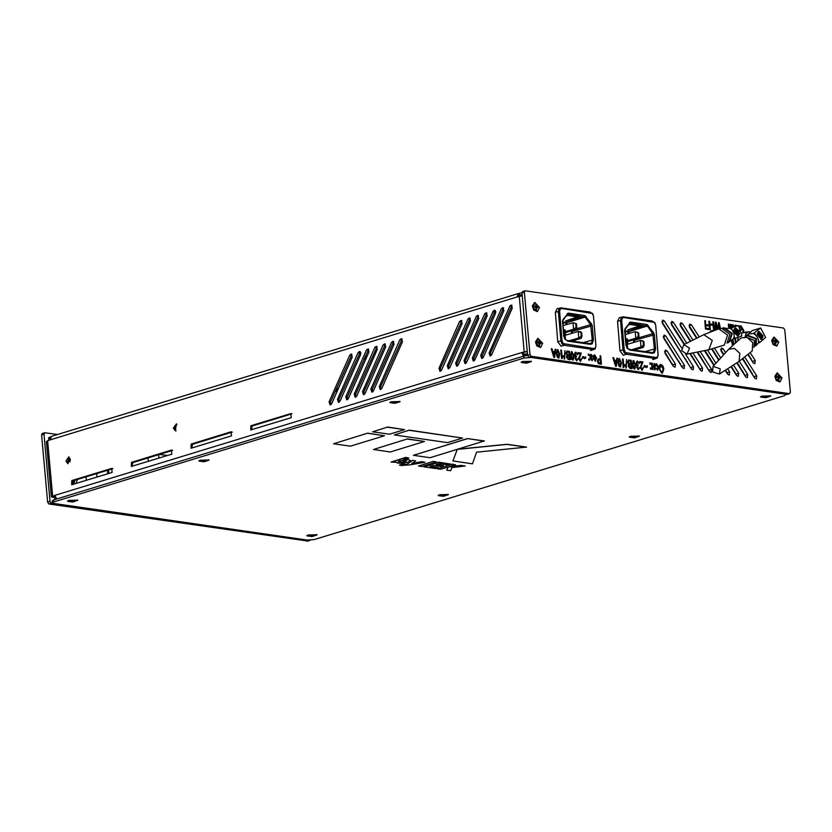 <?xml version="1.0" encoding="UTF-8"?>
<svg xmlns="http://www.w3.org/2000/svg" width="832" height="832" viewBox="0 0 832 832"><rect width="100%" height="100%" fill="white"/><g stroke="black" fill="none" stroke-linecap="round" stroke-linejoin="round"><path stroke-width="1.25" d="M70.273 459.389L69.95 461.625M69.025 457.808L67.444 462.311L68.297 462.8L69.878 458.297L69.025 457.808L67.444 462.311L68.307 462.8M69.888 458.661L69.17 458.255L67.85 462.01L68.567 462.415L69.888 458.661M74.838 480.293L73.778 484.172M307.653 541.018L48.922 503.953L47.601 502.154L41.6 434.949L42.286 433.503L44.668 432.775L43.992 434.21L41.6 434.949M47.601 502.154L49.982 501.415L43.992 434.21M307.008 541.216L309.39 540.488L51.303 503.225L48.922 503.953M148.314 461.365L148.002 457.902M77.23 479.554L76.17 483.444M108.867 473.429L108.555 469.976M86.32 480.334L86.008 476.871M44.668 432.775L57.481 434.554M49.982 501.415L51.303 503.225M309.39 540.488L310.149 540.176M689.936 353.673L700.544 370.323L702.166 371.186L702.562 368.025L693.087 353.153M686.629 343.034L673.4 322.265L671.778 321.402L671.382 324.553L684.081 344.479M697.31 352.383L709.582 371.623L711.194 372.486L711.589 369.335L700.388 351.749M692.765 339.789L682.427 323.565L680.805 322.702L680.42 325.863L690.144 341.141M682.479 367.713L684.102 368.576L684.486 365.414L665.694 335.92L664.082 335.067L663.686 338.218L682.479 367.713M681.481 347.828L664.362 320.954L662.74 320.091L662.345 323.253L691.506 369.023L693.129 369.876L693.524 366.725L685.433 354.026M731.151 366.87L736.674 375.544L738.296 376.397L738.691 373.246L733.585 365.227M725.462 352.487L723.112 348.795L721.49 347.932L721.094 351.094L723.372 354.661M736.861 362.95L745.711 376.844L747.334 377.707L747.718 374.546L739.232 361.234M719.857 373.828L720.855 373.256M699.036 336.752L691.465 324.865L689.842 324.012L689.447 327.163L696.363 338.01M704.527 350.823L713.835 365.446M715.811 363.085L707.533 350.085M725.317 370.594L727.646 374.234L729.269 375.097L729.654 371.935L727.802 369.034M711.703 348.982L718.536 359.944M720.564 357.677L714.522 348.182M673.442 366.413L675.064 367.266L675.459 364.114L667.035 350.896L665.413 350.033L665.018 353.194L673.442 366.413M747.916 354.557L753.21 362.866L754.832 363.73L755.227 360.578L750.194 352.685M742.435 358.842L754.738 378.154L756.361 379.007L756.756 375.856L744.775 357.042M705.858 326.872L705.234 326.789L704.808 320.653L705.442 320.746L705.858 326.872M706.066 329.16L705.338 327.87L706.077 327.922L706.066 329.16M708.958 321.256L709.582 321.339L710.33 329.722L706.846 329.274L706.763 328.297L709.623 328.65L709.384 326.04L706.919 325.738L706.95 324.719L709.301 325.062L708.843 321.287L709.176 325.042M709.498 328.64L709.27 326.082M712.358 325.239L710.486 324.969L710.393 323.981L712.39 324.22L712.358 325.239M713.918 328.037L713.294 327.954L712.868 321.818L713.502 321.911L713.918 328.037M714.126 330.325L713.398 329.035L714.137 329.087L714.126 330.325M719.867 328.64L718.931 324.366M717.101 329.441L715.822 323.991M714.761 330.283L715.291 322.223L716.102 322.286L717.798 329.202M717.87 329.181L718.494 322.629L719.181 322.733L720.564 328.619M742.83 332.821L743.163 330.325L740.99 326.737L739.586 327.382L739.721 328.921L741.208 329.129L741.291 330.106L739.981 329.971M738.899 326.633L740.043 325.822M742.716 332.852L743.049 330.366L740.366 326.799M736.341 326.196L735.467 326.071M734.178 326.862L735.218 325.104M731.411 327.704L730.922 325.957M728.686 327.829L728.354 324.106L729.092 324.158L729.446 328.026M729.955 328.162L730.548 324.366L731.182 324.459L732.035 327.517M732.732 327.298L732.618 324.667L733.242 324.761L733.45 327.08M554.642 357.479L553.914 357.427L551.242 348.774L552.011 348.826L552.76 351.406L554.871 351.707L555.173 349.284L555.818 349.378L554.642 357.479L554.039 357.396L551.356 348.733M554.757 351.697L555.173 349.284M558.834 358.134L557.19 357.136L556.39 353.642L557.274 349.596M563.264 355.711L563.347 356.699L561.548 358.634L560.789 350.147L561.538 350.199L562.13 356.845L563.264 355.711L562.12 356.699M564.574 359.07L564.949 350.584L564.574 359.07M570.263 359.736L568.402 359.466L566.55 357.115L567.07 355.462L566.062 353.288L566.873 351.114L569.514 351.354L570.263 359.736L568.277 359.497L566.436 357.157L566.956 355.493L565.937 353.319L566.821 351.135M573.071 360.194L571.428 359.195L570.627 355.701L571.511 351.645M577.626 354.786L575.921 353.028L575.068 354.64L576.607 356.346L575.64 358.509L576.534 359.892L577.283 358.706L577.918 358.904L576.628 360.766L575.006 358.374L575.536 356.762L574.434 354.557L575.848 352.165L577.626 354.786L575.598 353.07M576.711 359.892L577.283 358.706M576.992 360.755L574.891 358.415L575.422 356.803L574.319 354.598L575.338 352.217M580.788 361.286L578.479 358.769L580.362 353.943L578.011 353.6L577.928 352.622L581.256 353.049L579.228 358.831L580.278 360.433L581.079 358.821L580.497 360.422M584.958 357.542L585.614 356.845L585.718 358.051L584.73 358.654L582.878 357.656M584.844 358.613L583.138 357.625L582.223 358.342L582.733 356.585M588.91 355.389L588.182 354.11L588.921 354.162L588.91 355.389M589.347 360.287L588.619 358.998L589.358 359.06L589.347 360.287M591.833 358.124L591.042 358.862L591.646 359.819L592.207 358.925L592.852 359.174L592.134 360.662L590.418 358.727L590.013 356.013L591.178 354.38L592.758 356.439L591.022 355.254L590.647 356.148L591.833 358.124L591.261 358.134M591.75 359.819L592.207 358.925M592.072 360.682L590.294 358.769L589.898 356.054L590.637 354.422M592.758 356.439L592.03 356.595L590.959 355.274M595.858 357.958L594.391 355.784M593.871 356.803L593.237 356.606L594.641 354.879L596.627 358.228L595.202 361.192L593.247 357.573L595.982 357.968L594.714 355.742L593.122 356.647L594.079 354.931M595.618 361.171L593.247 357.573M601.411 364.229L598.572 363.667L597.438 361.265L598.281 358.987L600.34 359.133L600.038 355.763L600.662 355.857L601.411 364.229L598.458 363.698L597.324 361.296L598.218 358.998M600.215 359.122L600.038 355.763M662.47 373.048L661.752 373.11L658.986 368.451L659.329 365.539L660.39 364.53M657.301 369.262L657.79 367.182L656.427 364.738M655.959 366.09L655.325 365.893L656.635 363.823L658.538 367.224L657.644 370.105L655.585 367.973L657.363 369.252L657.914 367.151L656.718 364.697L655.959 366.09L655.21 365.934L656.157 363.875M657.582 370.126L655.585 367.973M655.127 369.73L654.503 369.647L654.274 367.141L652.631 366.902L652.86 369.408L652.236 369.314L651.685 363.22L652.319 363.314L652.558 366.028L654.202 366.267L653.962 363.553L654.586 363.636L655.127 369.73L654.378 369.678L654.16 367.172L652.642 366.954M652.86 369.408L652.111 369.356L651.685 363.22M654.077 366.246L653.962 363.553M650.582 364.302L649.844 363.012L650.593 363.064L650.582 364.302M651.019 369.19L650.281 367.91L651.03 367.962L651.019 369.19M646.62 366.444L647.275 365.758L647.39 366.954L646.391 367.557L644.55 366.558M646.516 367.526L644.81 366.527L643.895 367.255L644.394 365.487M642.45 370.188L640.141 367.671L642.034 362.846L639.683 362.513L639.6 361.525L642.928 361.951L640.89 367.744L641.94 369.335L642.741 367.734L642.158 369.325M639.288 363.688L637.582 361.941L636.73 363.542L638.269 365.248L637.312 367.422L638.196 368.794L638.945 367.609L639.579 367.806L638.29 369.668L636.678 367.276L637.208 365.664L636.106 363.459L637.52 361.067L639.288 363.688L637.27 361.972M638.383 368.794L638.945 367.609M638.664 369.658L636.563 367.318L637.083 365.706L635.991 363.501L637 361.119M634.743 369.096L633.1 368.098L632.299 364.603L633.183 360.558M631.935 368.638L630.063 368.368L628.222 366.028L628.742 364.364L627.723 362.19L628.545 360.017L631.186 360.256L631.935 368.638L629.949 368.41L628.108 366.059L628.618 364.406L627.609 362.222L628.482 360.038M626.236 367.983L626.61 359.497L626.236 367.983M624.926 364.624L625.019 365.602L623.21 367.546L622.461 359.05L623.199 359.112L623.792 365.747L624.926 364.624L623.782 365.612M620.495 367.037L618.852 366.038L618.051 362.554L618.935 358.498M616.314 366.382L615.586 366.33L612.914 357.677L613.683 357.729L614.432 360.308L616.533 360.62L616.834 358.186L617.49 358.28L616.314 366.382L615.701 366.298L613.028 357.635M616.418 360.599L616.834 358.186M733.21 341.765L733.543 343.439M771.763 341.006L773.084 344.677L771.763 341.006M532.449 306.446L533.77 310.118L532.449 306.446M535.652 342.337L536.973 345.998L535.652 342.337M774.966 376.886L776.287 380.557L774.966 376.886M524.399 292.24L529.963 354.557L531.284 356.356L789.37 393.619L790.4 392.163L784.836 329.846L783.515 328.047L525.086 290.805L524.399 292.24L522.018 292.968L527.571 355.285L529.963 354.557M531.284 356.356L528.892 357.084L786.989 394.358L789.37 393.619M700.638 370.458L690.498 353.579M684.538 344.219L670.914 322.858M709.675 371.769L697.871 352.269M690.612 340.891L679.942 324.158M682.573 367.848L663.218 336.513M691.61 369.158L661.877 321.547M736.767 375.679L731.588 366.579M723.746 354.266L720.626 349.388M745.805 376.979L737.287 362.648M714.189 365.019L705.068 350.698M696.831 337.782L688.979 325.458M727.74 374.379L725.764 370.313M718.9 359.528L712.109 348.868M673.535 366.548L664.55 351.489M753.303 363.012L748.322 354.224M754.842 378.29L742.862 358.519M528.892 357.084L527.571 355.285M522.018 292.968L522.694 291.533L525.086 290.805M787.634 394.16L786.989 394.358M616.418 361.566L614.723 361.317L615.93 365.466L616.418 361.566L614.744 361.379M616.065 363.917L616.294 361.598M615.826 365.082L615.95 363.958M619.403 358.446L621.39 362.981L620.558 367.026L618.977 366.007L618.176 362.513L619.403 358.446M620.755 362.887L619.278 359.33L618.8 362.606L620.11 366.184L620.755 362.887L619.216 359.351M620.225 366.184L620.641 362.929M623.74 367.567L623.21 367.546M623.334 367.505L622.575 359.018M626.361 367.942L625.758 367.91M625.872 367.869L626.61 359.497M630.999 365.071L629.283 364.894L628.836 365.976L631.218 367.567L630.999 365.071L629.221 364.926M630.646 361.15L628.805 360.984L628.347 362.274L629.751 363.917L630.906 364.083L630.646 361.15L628.794 360.994M631.093 367.557L630.874 365.102M630.781 364.073L630.531 361.182M633.641 360.506L635.627 365.03L634.806 369.086L633.214 368.056L632.424 364.572L633.641 360.506M635.003 364.946L633.526 361.39L633.048 364.666L634.348 368.233L635.003 364.946L633.464 361.41M634.473 368.243L634.878 364.988M642.741 367.734L643.375 367.931L642.002 370.198L640.266 367.63L642.034 362.846M642.148 362.814L639.683 362.513M639.798 362.471L639.714 361.494M644.01 367.214L644.457 365.466L646.474 366.444L647.275 365.758M651.134 369.158L650.395 369.106M650.51 369.065L650.406 367.869M650.697 364.26L649.958 364.208M650.073 364.166L649.969 362.97M663 366.049L663.874 369.002L662.532 373.027L661.877 373.069L659.1 368.42L659.454 365.498L661.107 364.478L663 366.049M663.239 368.898L660.722 365.487L659.734 368.534L660.161 370.469L662.272 372.06L663.239 368.898L660.66 365.508M662.22 372.081L663.125 368.94M600.423 360.121L598.582 359.944L598.062 361.306L599.404 362.97L600.694 363.158L600.423 360.121L598.52 359.965M600.579 363.147L600.309 360.152M595.119 360.318L596.024 358.831L593.954 358.54L595.119 360.318M595.358 360.308L595.91 358.873L593.965 358.592M589.472 360.256L588.723 360.194M588.848 360.162L588.734 358.966M589.035 355.358L588.286 355.306M588.411 355.264L588.297 354.068M582.348 358.311L582.785 356.564L584.802 357.542L585.614 356.845M581.079 358.821L581.714 359.029L580.33 361.296L578.594 358.727L580.362 353.943M580.486 353.902L578.011 353.6M578.136 353.569L578.042 352.591M571.979 351.603L573.955 356.127L573.134 360.173L571.553 359.154L570.752 355.67L571.979 351.603M573.331 356.044L571.854 352.487L571.376 355.763L572.686 359.33L573.331 356.044L571.792 352.508M572.801 359.33L573.217 356.075M569.327 356.158L567.611 355.992L567.164 357.074L569.556 358.665L569.327 356.158L567.549 356.013M568.974 352.248L567.174 352.071L566.686 353.371L568.09 355.014L569.244 355.181L568.974 352.248L567.122 352.092M569.431 358.644L569.213 356.2M569.119 355.16L568.859 352.279M564.689 359.039L564.086 359.008M564.21 358.966L564.949 350.584M562.068 358.654L561.548 358.634M561.662 358.602L560.914 350.116M557.731 349.544L559.718 354.068L558.896 358.124L557.305 357.094L556.504 353.61L557.731 349.544M559.094 353.985L557.617 350.428L557.138 353.704L558.438 357.271L559.094 353.985L557.554 350.449M558.553 357.282L558.969 354.026M554.746 352.664L553.051 352.414L554.258 356.564L554.746 352.664L553.072 352.477M554.403 355.014L554.632 352.695M554.164 356.179L554.278 355.056M732.846 327.267L732.618 324.667M730.08 328.12L730.548 324.366M728.811 327.85L728.468 324.074M731.526 327.673L730.964 325.624L730.683 327.933M734.302 326.82L735.27 325.083L737.402 325.874M736.466 326.165L735.904 326.061M736.029 326.019L734.989 326.612M738.93 326.706L740.865 325.749L743.787 330.377L743.694 332.561M741.291 330.106L739.96 329.919M717.985 329.139L718.494 322.629M714.875 330.242L715.416 322.182M717.226 329.399L715.832 323.398L715.53 330.002M719.992 328.63L718.962 323.856L718.588 328.931M714.251 330.283L713.502 330.231M713.617 330.2L713.513 329.004M714.043 328.006L713.294 327.954M713.419 327.912L712.868 321.818M712.483 325.198L710.486 324.969M710.601 324.927L710.518 323.95M709.384 326.04L706.919 325.738M707.044 325.707L706.95 324.719M710.33 329.722L706.846 329.274M706.971 329.233L706.878 328.255M706.181 329.129L705.442 329.066M705.557 329.035L705.453 327.839M705.983 326.841L705.234 326.789M705.359 326.747L704.808 320.653M457.174 449.446L452.878 460.97L472.462 463.798L476.58 452.213L526.562 447.086L506.969 444.257L458.058 449.176M523.962 358.062L53.893 501.904L52.395 502.861L53.83 503.506L307.226 540.093L314.33 539.51L784.399 395.678L785.897 394.722L784.462 394.066L531.066 357.479L523.962 358.062L523.786 356.106L53.716 499.938L53.893 501.904M761.966 396.115L760.5 396.843L770.765 395.928L761.966 396.115M522.642 361.556L521.186 362.284L531.45 361.369L522.642 361.556M391.31 401.752L389.844 402.47L400.109 401.554L391.31 401.752M200.273 460.2L198.806 460.928L209.071 460.002L200.273 460.2M68.931 500.386L67.475 501.114L77.74 500.198L68.931 500.386M308.256 534.945L306.79 535.673L317.054 534.758L308.256 534.945M439.587 494.759L438.131 495.477L448.396 494.562L439.587 494.759M630.625 436.301L629.169 437.029L639.434 436.114L630.625 436.301M395.741 462.01L397.623 463.154L402.678 463.216L408.127 462.197L410.696 460.762L408.585 459.794L403.27 459.701L408.793 458.016L405.798 457.579L391.03 462.103L395.72 462.238M408.793 458.016L405.787 457.423L391.03 462.103M410.686 460.668L408.574 459.628L403.894 459.514M424.954 462.249L421.886 461.812L411.622 463.653L415.709 460.918L412.589 460.304L406.858 464.318L402.126 464.256L399.464 465.067L401.034 465.546L409.864 464.922L424.954 462.249L421.866 461.646L411.85 463.497M438.568 467.709L429.946 466.461L433.368 465.421L440.648 466.471L443.342 465.639L436.062 464.589L439.109 463.663L447.73 464.901L450.538 464.048L438.651 462.322L423.873 466.846L435.77 468.562L438.568 467.709L430.3 466.357M450.538 464.048L438.63 462.166L423.873 466.846M443.342 465.639L436.426 464.485M465.088 466.149L461.188 465.587L448.344 466.939L455.478 464.755L452.213 464.287L437.434 468.811L440.71 469.279L447.99 467.054L446.742 470.153L450.642 470.714L451.87 467.532L465.078 465.982L461.178 465.421L449.166 466.69M447.897 467.074L446.742 470.153M455.478 464.755L452.202 464.121L437.434 468.811M387.67 427.024L372.642 431.787L389.48 434.221L404.508 429.614L387.67 427.024L372.642 431.787M367.65 433.15L333.57 443.747L350.397 446.181L384.488 435.739L367.65 433.15L333.57 443.747M407.545 438.911L373.464 449.509L390.302 451.932L424.393 441.501L407.545 438.911L373.464 449.509M409.396 430.165L394.368 434.928L447.543 442.603L462.582 438.006L409.396 430.165L394.368 434.928M484.297 440.981L467.47 438.547L413.369 455.27L430.196 457.704L484.297 440.981M433.243 461.386L418.475 466.066L421.751 466.544L436.53 462.02L433.243 461.386L418.475 466.066M52.395 502.861L52.218 500.895L53.716 499.938M523.786 356.106L527.602 355.462M526.573 447.242L506.979 444.413L457.257 449.415L452.878 460.97M402.282 462.259L406.286 461.011L402.095 460.418L399.287 460.918L398.07 461.666L402.282 462.259L406.266 460.928M398.081 461.583L402.262 462.093M415.709 460.918L412.589 460.304M412.599 460.47L406.858 464.318M406.869 464.485L404.83 464.61M404.841 464.766L403.385 464.547M403.406 464.714L402.126 464.256M402.137 464.412L399.485 465.234M404.508 429.614L387.681 427.19M384.488 435.739L367.661 433.316M424.393 441.501L407.555 439.078M462.582 438.006L409.406 430.321M484.307 441.137L467.47 438.547M467.48 438.714L413.369 455.27M436.53 462.02L433.254 461.552M766.022 396.396L767.031 396.968L767.572 396.812L766.594 396.25L767.593 396.178L764.681 396.386M764.681 396.646L765.201 396.469M765.211 396.906L766.085 396.833M762.372 396.178L760.978 397.072L765.752 397.696L770.349 396.23L762.372 396.178M312.884 535.07L310.97 535.215M310.97 535.475L311.49 535.298M312.312 535.226L313.321 535.798L313.862 535.631L312.853 535.08M311.501 535.735L312.374 535.662M308.662 535.007L307.268 535.902L312.042 536.526L316.638 535.059L308.662 535.007M73.57 500.521L70.72 500.77L71.666 500.906L71.219 501.467L72.166 500.739M72.998 500.666L74.006 501.238L74.537 501.082L73.538 500.531M72.186 501.176L73.06 501.103M69.347 500.448L67.943 501.342L72.727 501.966L77.314 500.5L69.347 500.448M527.28 361.691L524.43 361.941L525.377 362.076L524.93 362.648L525.876 361.91M526.708 361.837L527.717 362.409L528.247 362.253L527.249 361.702M525.897 362.346L526.77 362.274M523.058 361.618L521.654 362.513L526.438 363.137L531.024 361.681L523.058 361.618M527.478 354.203L523.962 354.494M523.765 354.245L527.446 353.881M537.711 342.711L538.616 342.399L537.67 342.264L537.732 342.992L539.167 343.793L539.282 345.114L539.812 345.186L539.698 343.876L539.178 343.98M538.637 342.295L539.521 341.931L538.876 340.548L538.616 342.399M539.812 345.186L539.271 344.999M539.406 340.621L538.928 341.12M538.98 343.637L541.018 343.47L540.956 342.732L538.283 343.075M540.956 342.732L538.554 343.117M540.01 342.597L539.521 341.931M539.698 343.876L540.072 343.335M542.63 343.335L537.971 338.364L536.328 343.782L540.717 347.36L542.63 343.335M537.763 338.437L535.621 341.734M536.89 345.883L540.509 347.422M777.026 377.27L777.93 376.958L776.984 376.823L777.057 377.551L778.003 377.686L778.606 379.673L778.502 378.529M777.962 376.854L778.835 376.49L778.19 375.107L777.93 376.958M779.126 379.746L778.596 379.558M778.721 375.18L778.242 375.679M778.294 378.196L780.333 378.03L780.27 377.291L777.598 377.634M780.27 377.291L777.878 377.676M779.324 377.156L778.835 376.49M779.012 378.435L779.397 377.894M781.945 377.894L777.286 372.923L775.653 378.342L780.042 381.919L781.945 377.894M777.078 372.996L774.935 376.293M776.204 380.442L779.823 381.971M773.822 341.38L774.727 341.068L773.781 340.933L773.854 341.671L774.8 341.806L775.403 343.782L775.299 342.649M774.758 340.974L775.642 340.61L774.987 339.217L774.727 341.068M775.923 343.855L775.393 343.668M775.518 339.29L775.039 339.789M775.091 342.306L777.14 342.139L777.067 341.411L774.394 341.744M777.067 341.411L774.675 341.786M776.121 341.276L775.642 340.61M775.809 342.545L776.194 342.004M778.742 342.014L774.082 337.043L772.45 342.462L776.838 346.039L778.742 342.014M773.874 337.116L771.732 340.402M773.011 344.562L776.62 346.091M534.508 306.821L535.413 306.509L534.466 306.374L534.529 307.112L535.964 307.913L536.078 309.223L536.609 309.296L536.494 307.986L535.974 308.09M535.434 306.415L536.318 306.051L535.673 304.658L535.777 305.978M536.609 309.296L536.068 309.109M536.203 304.73L535.725 305.23M535.777 307.746L537.815 307.58L537.753 306.852L535.08 307.185M537.753 306.852L535.35 307.226M535.787 305.968L535.413 306.509M536.806 306.717L536.318 306.051M536.494 307.986L536.869 307.445M539.427 307.455L534.768 302.484L533.135 307.902L537.514 311.48L539.427 307.455M534.56 302.557L532.418 305.854M533.686 310.003L537.306 311.532M733.595 343.938L733.065 341.65M733.782 344.417L733.044 339.508M735.415 338.135L735.228 340.839L734.646 338.395M735.498 342.857L735.228 340.839M735.405 342.004L735.602 342.763M739.066 361.358L739.804 353.35L734.396 348.431L728.759 349.19L741.156 337.906L747.157 337.376L752.783 342.576L752.242 350.979L739.066 361.358L719.326 374.119L712.608 371.894L713.045 366.402L720.221 368.815L719.503 374.036M753.927 347.402L754.541 340.465L745.129 336.679L746.013 333.528L748.072 331.781L741.073 333.362M755.373 345.02L755.976 338.905L747.552 335.795M755.009 346.081L756.101 345.446L756.548 338.728L747.25 334.994L746.45 335.972M756.101 345.446L758.368 342.982L758.722 340.912L757.796 337.667L755.508 334.849L753.366 333.538L748.509 333.934L747.25 334.994M758.722 340.912L759.616 342.597L758.368 342.982M759.616 342.597L765.627 337.511L760.625 328.058L752.263 330.616L746.398 335.993M760.625 328.058L753.366 333.538M754.614 333.154L755.508 334.849M758.191 331.698L761.353 339.352L762.039 338.967L758.888 331.313L758.191 331.698M749.185 333.226L746.762 335.275M750.714 331.937L748.072 331.781M745.94 331.874L746.013 333.528M738.338 337.137L737.734 339.81M738.858 339.882L738.036 340.132M735.8 342.586L735.727 338.031M757.234 334.776L761.322 339.269L762.934 337.137L757.172 334.786M762.393 336.918L763.006 335.889L758.919 331.396L757.234 333.538M763.006 335.889L757.307 333.518M762.403 336.076L757.193 333.902M708.906 349.731L712.296 340.35L703.726 334.662L718.744 328.879L727.615 335.119L724.298 345.082L708.906 349.731L686.774 354.12L681.595 350.584L683.758 344.666L689.468 348.109L686.993 354.099M727.314 342.316L729.903 334.287L722.81 329.212M729.321 340.704L731.723 333.642L725.39 329.254M728.478 341.64L729.643 341.432L732.295 333.466L725.202 328.484L724.152 329.035M729.643 341.432L733.522 338.738L734.167 336.502L733.782 332.956L732.014 329.826L730.174 328.349L725.202 328.484M734.167 336.502L734.77 338.364L733.522 338.738M734.77 338.364L741.894 335.92L738.546 325.52L729.862 328.193M738.546 325.52L730.174 328.349M731.422 327.964L732.014 329.826M735.363 327.943L733.98 332.81L737.89 335.962L739.326 331.074L735.363 327.943M723.403 329.077L725.816 328.266L723.653 327.808L720.897 328.65M727.99 341.994L728.426 342.576L729.539 341.463M723.653 327.808L723.382 329.077M728.426 342.576L726.887 343.044M733.803 330.387L737.859 335.878L739.201 334.61L733.741 330.408M738.785 334.287L739.513 333.497L735.457 328.006L734.022 329.306M739.513 333.497L734.115 329.274M738.91 333.684L733.866 329.742M74.474 480.407L73.102 484.38M50.97 436.748L49.598 437.174L49.774 439.13L48.776 439.764L49.338 440.118M522.163 294.58L518.762 295.62M522.007 292.614L519.428 293.405L519.605 295.37L518.284 296.629M48.776 439.764L48.599 437.809L49.598 437.174M337.792 388.638L336.669 388.118M367.089 356.231L365.144 356.408M754.01 377L754.26 376.418M718.328 359.611L718.578 359.029M742.997 372.59L743.257 372.008M746.356 364.988L746.616 364.406M749.715 357.386L749.965 356.814M742.113 371.197L742.373 370.625M745.472 363.594L745.722 363.022M748.831 356.002L749.081 355.42M751.078 358.54L750.818 359.122M747.718 366.142L747.458 366.725M744.359 373.745L744.099 374.327M750.62 371.686L750.88 371.103M749.736 370.292L749.996 369.72M751.982 372.84L751.733 373.422M726.856 373.006L727.116 372.424M732.462 367.952L732.212 368.524M735.374 373.495L735.623 372.913M738.733 365.893L738.982 365.31M734.49 372.102L734.739 371.53M737.849 364.499L738.098 363.927M743.444 359.445L743.194 360.027M740.085 367.047L739.835 367.63M522.267 295.807L516.859 297.066L518.565 293.467L51.719 436.322L50.014 439.91L46.374 441.438L51.324 496.902L54.964 495.373L56.67 499.044M518.565 293.467L519.428 293.405M55.775 497.91L51.324 496.902M55.422 497.214L53.331 496.725L55.047 495.976M527.218 351.27L521.81 352.529L527.259 351.718M173.337 428.147L175.344 430.872L176.353 423.894L173.337 428.147M177.039 424.133L174.751 428.355L176.072 430.83M65.884 461.032L67.891 463.757L68.9 456.768L65.884 461.032M512.273 308.079L491.608 354.838L490.048 355.961L489.091 352.924L509.756 306.166L511.316 305.042L512.273 308.079M511.982 305.396L490.495 353.122L490.786 355.805M470.486 320.871L449.821 367.63L448.261 368.742L447.304 365.706L467.958 318.947L469.518 317.834L470.486 320.871M470.194 318.188L448.708 365.914L448.999 368.597M462.124 323.43L441.459 370.188L439.899 371.301L438.942 368.264L459.607 321.506L461.167 320.393L462.124 323.43M461.833 320.746L440.346 368.472L440.648 371.155M495.56 313.196L474.895 359.954L473.335 361.078L472.378 358.03L493.033 311.272L494.593 310.159L495.56 313.196M495.269 310.513L473.782 358.238L474.074 360.922M503.911 310.638L483.257 357.396L481.697 358.519L480.73 355.482L501.394 308.724L502.954 307.601L503.911 310.638M503.62 307.954L482.144 355.68L482.435 358.363M478.837 318.313L458.182 365.071L456.622 366.194L455.655 363.147L476.32 316.389L477.88 315.276L478.837 318.313M478.546 315.63L457.07 363.355L457.361 366.038M487.198 315.754L466.534 362.513L464.974 363.636L464.017 360.589L484.682 313.83L486.242 312.718L487.198 315.754M486.907 313.071L465.421 360.797L465.712 363.48M402.428 341.692L381.763 388.45L380.203 389.574L379.246 386.537L399.911 339.768L401.471 338.655L402.428 341.692M402.137 339.009L380.65 386.734L380.942 389.418M360.641 354.484L339.976 401.242L338.416 402.355L337.459 399.318L358.114 352.56L359.674 351.437L360.641 354.484M360.35 351.801L338.863 399.526L339.154 402.21M352.279 357.042L331.614 403.801L330.054 404.914L329.098 401.877L349.762 355.118L351.322 353.995L352.279 357.042M351.988 354.349L330.502 402.074L330.793 404.768M385.715 346.809L365.05 393.567L363.49 394.69L362.523 391.643L383.188 344.885L384.748 343.772L385.715 346.809M385.414 344.126L363.938 391.851L364.229 394.534M394.066 344.25L373.402 391.009L371.842 392.132L370.885 389.085L391.55 342.326L393.11 341.214L394.066 344.25M393.775 341.567L372.289 389.293L372.59 391.976M368.992 351.926L348.338 398.684L346.767 399.797L345.81 396.76L366.475 350.002L368.035 348.889L368.992 351.926M368.701 349.242L347.225 396.968L347.516 399.651M377.354 349.367L356.689 396.126L355.129 397.238L354.172 394.202L374.837 347.443L376.397 346.33L377.354 349.367M377.062 346.684L355.576 394.41L355.867 397.093M291.2 417.643L250.713 429.926L250.838 425.807L290.836 413.566L291.2 417.643M291.959 413.858L252.242 426.005L251.482 429.79M231.504 435.906L191.017 448.188L191.142 444.07L231.14 431.829L231.504 435.906M232.263 432.12L192.546 444.278L191.786 448.063M171.798 454.178L131.321 466.45L131.435 462.332L171.434 450.102L171.798 454.178M172.557 450.393L132.85 462.54L132.09 466.326M112.102 472.441L71.625 484.723L71.739 480.605L111.738 468.364L112.102 472.441M112.861 468.655L73.143 480.802L72.384 484.598M525.002 355.805L523.214 352.726M523.515 356.19L521.81 352.529L54.964 495.373M54.132 499.814L55.099 498.826L55.162 499.502M56.17 498.503L55.099 498.826M527.488 354.286L524.93 355.066M565.417 339.414L565.084 335.327L578.23 331.458L580.57 331.802L581.662 332.54L580.954 332.446L578.23 331.458L578.77 338L581.11 338.333L571.74 341.089M566.696 324.553L565.126 322.816L563.68 322.598L562.879 323.617M563.378 329.659L565.24 330.169L563.347 329.316M563.888 335.847L564.689 335.962L563.93 336.19M569.4 340.746L578.77 338L581.266 336.201L581.974 336.305L581.11 338.333M565.354 331.646L573.602 329.222L573.061 322.681L576.493 323.762L573.061 322.681L563.046 325.624M575.786 323.669L576.098 327.423L573.602 329.222L575.942 329.555L565.438 332.644M564.533 330.075L564.845 333.83L563.784 334.589M564.845 333.83L565.542 333.934L564.689 335.962M565.542 333.934L565.24 330.169M580.954 332.446L581.266 336.201M581.974 336.305L581.662 332.54M576.098 327.423L576.805 327.527L575.942 329.555M576.805 327.527L576.493 323.762M562.754 322.171L563.992 322.005L563.202 322.483L563.306 323.679M582.774 342.68L592.238 340.049L591.625 342.815L589.94 343.73M565.562 321.048L579.519 317.148L566.602 315.286M595.317 348.618L593.341 349.523L564.106 345.301L561.07 346.247L557.794 341.734L555.36 312.312L557.159 308.693L561.194 307.84L561.662 308.495L592.238 313.456L593.507 316.326L595.941 346.226L595.109 348.171L593.85 348.525L563.285 343.574L562.016 340.704L559.593 311.428L560.092 309.213L561.662 308.495M577.418 316.846L567.362 315.39M566.124 315.973L567.403 315.682M565.573 320.892L577.502 316.857M555.36 312.312L558.418 311.511L559.042 308.745L560.726 307.819L590.418 312.062L561.35 307.902M564.626 344.313L564.106 345.301L561.943 343.803L560.841 340.787L558.418 311.511L559.593 311.428M591.292 350.407L595.046 348.993L595.941 345.852M566.394 321.173L566.342 320.653M96.99 477.069L96.678 473.606M107.39 470.33L107.692 473.793M635.263 436.436L633.35 436.582M633.339 436.831L633.859 436.654M634.691 436.582L635.7 437.154L636.23 436.998L635.232 436.446M633.88 437.091L634.754 437.018M631.041 436.363L629.637 437.258L634.421 437.882L639.007 436.426L631.041 436.363M395.938 401.877L394.025 402.022M394.025 402.272L394.545 402.095M395.366 402.022L396.375 402.605L396.916 402.438L395.907 401.887M394.555 402.532L395.429 402.459M391.716 401.804L390.312 402.698L395.096 403.333L399.693 401.866L391.716 401.804M444.226 494.884L441.376 495.134L442.322 495.279L441.875 495.841L442.822 495.102M443.654 495.04L444.662 495.612L445.193 495.446L444.194 494.894M442.842 495.55L443.716 495.477M440.003 494.822L438.599 495.716L443.383 496.34L447.97 494.874L440.003 494.822M204.911 460.325L202.051 460.585L202.998 460.72L202.561 461.282L203.507 460.543M204.329 460.481L205.338 461.053L205.878 460.886L204.87 460.335M203.518 460.99L204.391 460.918M200.678 460.262L199.285 461.157L204.058 461.781L208.655 460.314L200.678 460.262M494.052 312.374L495.799 312.166M494.198 312.042L495.789 311.802M495.622 311.064L494.676 311.064M359.278 353.319L360.88 353.246M360.526 352.019L359.965 352.092M359.434 352.955L360.859 352.934M335.202 391.435L337.293 390.946M337.646 390.146L335.889 389.896M335.369 391.082L336.534 390.551L335.733 390.25M366.257 358.114L364.187 358.571M363.979 359.039L365.747 359.268M627.598 348.4L627.255 344.302L640.401 340.444L642.751 340.777L643.833 341.526L640.401 340.444L640.942 346.975L643.292 347.318L633.922 350.064M628.878 333.528L627.307 331.791L625.851 331.583L625.05 332.602M625.55 338.634L627.411 339.154L625.529 338.291M626.07 344.833L626.87 344.947L626.111 345.166M631.571 349.731L640.942 346.975L643.438 345.176L644.145 345.28L643.292 347.318M627.536 340.621L635.773 338.198L635.232 331.666L638.664 332.748L635.232 331.666L625.217 334.61M637.967 332.644L638.279 336.398L635.773 338.198L638.123 338.541L627.619 341.63M626.704 339.05L627.016 342.805L625.966 343.564M627.016 342.805L627.723 342.909L626.87 344.947M627.723 342.909L627.411 339.154M643.136 341.422L643.438 345.176M644.145 345.28L643.833 341.526M638.279 336.398L638.976 336.502L638.123 338.541M638.976 336.502L638.664 332.748M624.936 331.157L626.174 330.98L625.383 331.458L625.477 332.665M644.946 351.655L654.41 349.034L653.796 351.79L652.122 352.716M627.744 330.023L641.701 326.123L628.794 324.262M657.488 357.604L655.512 358.498L626.288 354.276L623.241 355.222L619.975 350.709L617.542 321.298L619.341 317.678L623.366 316.815L623.844 317.47L654.42 322.431L655.689 325.302L658.112 355.212L657.613 356.793L656.032 357.51L625.456 352.55L624.187 349.679L621.764 320.403L622.263 318.188L623.844 317.47M639.59 325.822L629.533 324.376M628.295 324.948L629.574 324.657M627.744 329.867L639.673 325.832M617.542 321.298L620.589 320.497L621.223 317.73L622.898 316.794L652.59 321.038L623.532 316.878M626.808 353.288L626.288 354.276L624.114 352.778L623.012 349.773L620.589 320.497L621.764 320.403M653.474 359.382L657.228 357.968L658.122 354.827M628.566 330.148L628.524 329.628M158.954 458.11L158.642 454.646M167.284 455.562L159.39 454.418M754.364 376.584L756.756 375.856M752.835 361.306L755.227 360.578M673.067 364.842L675.459 364.114M664.643 351.624L667.035 350.896M727.272 372.674L729.654 371.935M689.073 325.603L691.465 324.865M745.337 375.284L747.718 374.546M736.299 373.974L738.691 373.246M720.72 349.523L723.112 348.795M691.132 367.453L693.524 366.725M661.97 321.682L664.362 320.954M682.105 366.153L684.486 365.414M663.312 336.658L665.694 335.92M709.207 370.063L711.589 369.335M680.046 324.293L682.427 323.565M700.17 368.753L702.562 368.025M671.008 322.993L673.4 322.265M732.597 345.519L731.474 340.787L732.607 345.509M732.056 340.454L733.075 345.072M732.805 345.332L731.713 340.673M711.641 330.637L709.27 332.374M713.731 330.668L710.154 332.03M709.53 332.27L711.766 330.595L713.991 330.564L711.526 330.668L709.228 332.394M713.305 350.75L712.785 350.917M706.441 352.851L705.921 353.007M699.577 354.952L699.057 355.108M692.713 357.053L692.193 357.209M685.849 359.154L685.329 359.31M678.985 361.254L678.465 361.41M672.121 363.355L671.601 363.511M721.698 351.052L721.178 351.208M714.834 353.153L714.314 353.309M707.97 355.254L707.45 355.41M701.106 357.354L700.586 357.51M694.242 359.455L693.722 359.611M687.378 361.556L686.858 361.712M680.514 363.646L679.994 363.813M516.859 297.066L50.014 439.91M53.955 497.006L53.903 496.33M524.202 351.79L519.251 296.338M47.632 440.638L52.582 496.101M509.756 306.166L511.16 306.363M489.091 352.924L490.495 353.122M467.958 318.947L469.373 319.155M447.304 365.706L448.708 365.914M459.607 321.506L461.011 321.714M438.942 368.264L440.346 368.472M493.033 311.272L494.447 311.48M472.378 358.03L473.782 358.238M501.394 308.724L502.798 308.922M480.73 355.482L482.144 355.68M476.32 316.389L477.724 316.597M455.655 363.147L457.07 363.355M484.682 313.83L486.086 314.038M464.017 360.589L465.421 360.797M399.911 339.768L401.315 339.976M379.246 386.537L380.65 386.734M358.114 352.56L359.528 352.768M337.459 399.318L338.863 399.526M349.762 355.118L351.166 355.316M329.098 401.877L330.502 402.074M383.188 344.885L384.602 345.093M362.523 391.643L363.938 391.851M391.55 342.326L392.954 342.534M370.885 389.085L372.289 389.293M366.475 350.002L367.879 350.21M345.81 396.76L347.225 396.968M374.837 347.443L376.241 347.651M354.172 394.202L355.576 394.41M290.836 413.566L291.772 413.702M250.838 425.807L252.242 426.005M231.14 431.829L232.066 431.964M191.142 444.07L192.546 444.278M171.434 450.102L172.37 450.237M131.435 462.332L132.85 462.54M111.738 468.364L112.674 468.499M71.739 480.605L73.143 480.802M571.584 333.414L571.282 330.928M563.722 323.097L562.848 323.253M576.222 328.9L590.626 324.657L585.135 317.086L566.311 322.816L563.992 322.005L563.202 322.639M567.258 340.486L589.826 343.699L590.304 344.354L592.186 343.814L593.414 339.966L592.238 340.049L590.626 324.657L591.583 323.96L584.792 315.494L584.262 316.482L565.126 322.816M567.424 324.345L566.311 322.816L565.739 323.232M593.414 339.966L592.238 325.77L572.135 331.448L571.969 330.73M572.281 333.206L572.135 331.448L571.428 331.5M572.905 340.746L572.946 341.266M563.67 335.91L564.959 339.279L566.904 340.434M562.494 321.724L563.638 335.66M567.07 314.475L562.838 319.81L562.744 320.913L563.888 335.764L565.042 338.957L566.852 340.371L590.46 343.668M562.931 320.476L567.32 314.288M584.792 315.494L568.381 313.123L567.861 314.122L585.135 317.086L586.092 316.389M567.57 341.078L590.304 344.354M592.238 325.77L591.583 323.96M562.838 319.81L562.474 321.474M568.381 313.123L567.195 313.664M557.794 341.734L562.016 340.704M590.398 350.48L593.341 349.523L593.85 348.525M590.897 312.718L592.717 313.591L593.507 316.326M593.528 316.576L595.93 345.602M575.713 316.597L575.827 317.106M633.766 342.389L633.464 339.914M625.893 332.072L625.019 332.228M638.404 337.886L652.798 333.632L647.317 326.061L628.493 331.791L626.174 330.98L625.383 331.614M629.439 349.461L651.997 352.674L652.475 353.33L654.368 352.789L655.595 348.941L654.41 349.034L652.798 333.632L653.765 332.946L646.963 324.47L646.443 325.468L627.307 331.791M629.595 333.32L628.493 331.791L627.91 332.207M655.595 348.941L654.42 334.745L634.317 340.423L634.14 339.706M634.462 342.181L634.317 340.423L633.61 340.475M635.086 349.721L635.128 350.241M625.841 344.885L627.141 348.254L629.086 349.409M624.666 330.699L625.82 344.646M629.242 323.45L625.019 328.786L624.926 329.888L626.059 344.75L627.224 347.942L629.262 349.398L652.642 352.643M625.102 329.451L629.491 323.263M646.963 324.47L630.562 322.109L630.032 323.097L647.317 326.061L648.274 325.374M629.741 350.054L652.475 353.33M654.42 334.745L653.765 332.946M625.019 328.786L624.645 330.45M630.562 322.109L629.377 322.639M619.975 350.709L624.187 349.679M652.569 359.455L655.512 358.498L656.032 357.51M653.068 321.693L654.888 322.577L655.689 325.302M655.71 325.551L658.112 354.578M637.884 325.572L637.998 326.092M309.743 540.467L307.351 541.195M787.332 394.326L789.714 393.598M785.855 394.191L785.897 394.722M760.926 396.531L760.978 397.072M770.297 395.699L770.349 396.23M307.216 535.361L307.268 535.902M316.586 534.518L316.638 535.059M67.891 500.802L67.943 501.342M77.272 499.97L77.314 500.5M521.602 361.972L521.654 362.513M530.982 361.14L531.024 361.681M731.401 340.818L732.545 345.571M733.606 343.751L733.117 341.526M728.759 349.19L713.045 366.402M760.791 339.435L761.322 339.269M758.378 331.562L758.919 331.396M703.726 334.662L683.758 344.666M737.329 336.045L737.859 335.878M734.916 328.172L735.457 328.006M629.585 436.717L629.637 437.258M638.955 435.885L639.007 436.426M390.27 402.158L390.312 402.698M399.641 401.326L399.693 401.866M438.547 495.175L438.599 495.716M447.928 494.333L447.97 494.874M199.233 460.616L199.285 461.157M208.603 459.774L208.655 460.314M337.875 389.626L337.782 388.534"/></g></svg>
